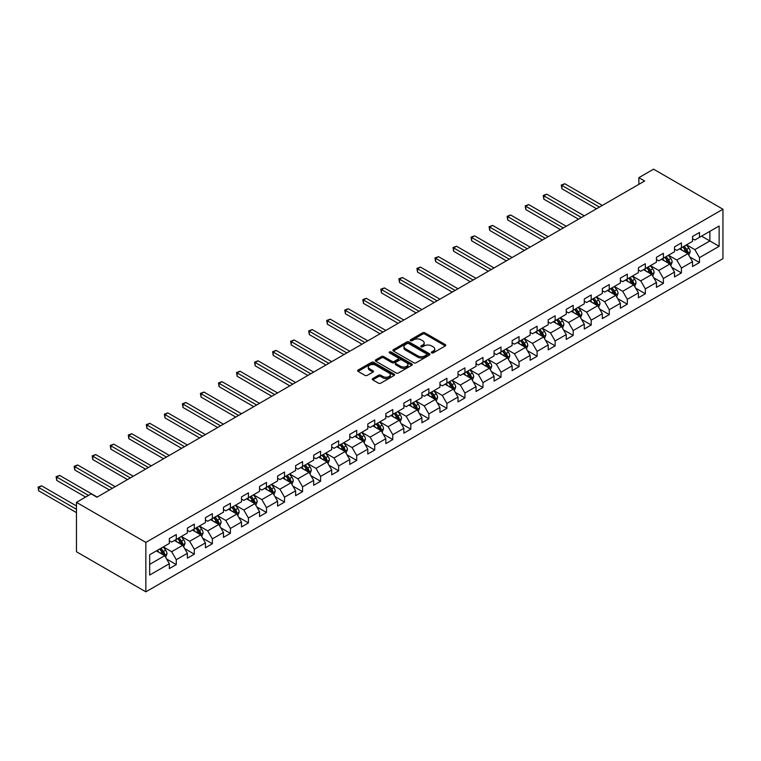 <?xml version="1.0" encoding="UTF-8"?>
<svg xmlns="http://www.w3.org/2000/svg" width="761" height="761" viewBox="0 0 761 761"><rect width="100%" height="100%" fill="white"/><g stroke="black" fill="none" stroke-linecap="round" stroke-linejoin="round"><path stroke-width="1.14" d="M431.658 352.876A1.122 0.647 0 0 0 433.247 352.876L445.309 345.913A1.608 0.923 0 0 0 445.784 345.256A1.608 0.923 0 0 0 445.309 344.6L424.876 332.804A1.608 0.923 0 0 0 422.612 332.804L410.55 339.767A1.122 0.647 0 0 0 412.139 340.69L413.699 339.786A5.137 2.968 0 0 1 420.966 339.786L422.669 340.766A5.137 2.968 0 0 1 424.172 342.869A5.137 2.968 0 0 1 422.669 344.961L421.099 345.865A1.122 0.647 0 0 0 422.697 346.778L424.257 345.884A5.137 2.968 0 0 1 431.516 345.884L433.218 346.864A5.137 2.968 0 0 1 434.731 348.957A5.137 2.968 0 0 1 433.218 351.059L431.658 351.963A1.122 0.647 0 0 0 431.658 352.876L431.658 351.963M372.776 378.55A1.608 0.923 0 0 0 372.3 379.206A1.608 0.923 0 0 0 372.776 379.863L378.502 383.173A1.608 0.923 0 0 0 380.776 383.173L394.169 375.439A1.608 0.923 0 0 0 394.645 374.783A1.608 0.923 0 0 0 394.169 374.127L373.737 362.331A1.608 0.923 0 0 0 371.473 362.331L358.07 370.065A1.608 0.923 0 0 0 357.603 370.721A1.608 0.923 0 0 0 358.07 371.378L364.995 375.373A1.608 0.923 0 0 0 367.268 375.373L373.004 372.062A1.608 0.923 0 0 0 373.47 371.406A1.608 0.923 0 0 0 373.004 370.75L369.57 368.771A4.29 2.483 0 0 1 368.305 367.021A4.29 2.483 0 0 1 370.959 364.728A4.29 2.483 0 0 1 375.639 365.261L389.09 373.033A4.29 2.483 0 0 1 390.345 374.783A4.29 2.483 0 0 1 387.701 377.075A4.29 2.483 0 0 1 383.021 376.533L380.776 375.24A1.608 0.923 0 0 0 378.502 375.24L372.776 378.55L372.776 379.863L378.502 376.581L378.502 375.24M722.95 209.237L653.556 169.17L638.869 177.655L644.653 180.994L96.942 497.209L91.158 493.87L76.471 502.355L145.855 542.412L722.95 209.237L722.95 258.645L145.855 591.83L145.855 542.412M413.813 362.788A1.608 0.923 0 0 0 416.077 362.788L429.48 355.054A1.608 0.923 0 0 0 429.946 354.398A1.608 0.923 0 0 0 429.48 353.741L409.047 341.946A1.608 0.923 0 0 0 406.774 341.946L393.38 349.68A1.608 0.923 0 0 0 392.904 350.336A1.608 0.923 0 0 0 393.38 350.992L413.813 362.788M389.908 353.123A1.122 0.647 0 0 1 391.049 353.275L391.049 351.943L411.825 363.939A1.608 0.923 0 0 1 412.291 364.595A1.608 0.923 0 0 1 411.825 365.251L398.431 372.985A1.608 0.923 0 0 1 396.158 372.985L375.725 361.18L381.461 357.898L381.461 356.567L375.725 359.877A1.608 0.923 0 0 0 375.259 360.524A1.608 0.923 0 0 0 375.725 361.18L375.725 359.877M381.461 357.898A1.608 0.923 0 0 1 383.725 357.898L383.725 356.567A1.608 0.923 0 0 0 381.461 356.567M383.725 356.567L392.02 361.351A1.608 0.923 0 0 0 394.284 361.351L398.089 359.154A1.608 0.923 0 0 0 398.555 358.498A1.608 0.923 0 0 0 398.089 357.841L389.461 352.857A1.122 0.647 0 0 1 391.049 351.943M166.621 559.012L176.276 564.586L176.276 559.706L187.377 553.304L187.377 558.174L194.312 554.17L194.312 549.29L205.422 542.888L205.422 547.758L212.357 543.754L212.357 538.874L223.458 532.472L223.458 537.342L230.402 533.337L230.402 528.457L241.503 522.056L241.503 526.926L248.438 522.921L248.438 518.041L259.539 511.639L259.539 516.51L266.483 512.505L266.483 507.625L277.584 501.223L277.584 506.094L284.519 502.089L284.519 497.209L295.629 490.807L295.629 495.677L302.564 491.673L302.564 486.802L313.665 480.391L313.665 485.261L320.609 481.256L320.609 476.386L331.71 469.975L331.71 474.845L338.645 470.84L338.645 465.97L349.746 459.558L349.746 464.429L356.69 460.424L356.69 455.554L367.791 449.142L367.791 454.013L374.726 450.008L374.726 445.137L385.827 438.726L385.827 443.596L392.771 439.592L392.771 434.721L403.872 428.31L403.872 433.18L410.816 429.175L410.816 424.305L421.917 417.894L421.917 422.764L428.852 418.759L428.852 413.889L439.953 407.477L439.953 412.348L446.897 408.343L446.897 403.473L457.998 397.061L457.998 401.932L464.933 397.927L464.933 393.057L476.034 386.645L476.034 391.515L482.978 387.511L482.978 382.64L494.079 376.229L494.079 381.099L501.014 377.095L501.014 372.224L512.124 365.813L512.124 370.683L519.059 366.678L519.059 361.808L530.16 355.397L530.16 360.267L537.104 356.262L537.104 351.392L548.205 344.98L548.205 349.851L555.14 345.846L555.14 340.976L566.241 334.564L566.241 339.435L573.185 335.43L573.185 330.559L584.286 324.148L584.286 329.018L591.221 325.014L591.221 320.143L602.332 313.732L602.332 318.602L609.266 314.597L609.266 309.727L620.367 303.316L620.367 308.186L627.311 304.181L627.311 299.311L638.412 292.899L638.412 297.77L645.347 293.765L645.347 288.895L656.448 282.483L656.448 287.354L663.392 283.349L663.392 278.478L674.493 272.067L674.493 276.937L681.428 272.933L681.428 268.062L692.539 261.651L692.539 266.521L699.473 262.516L699.473 257.646L719.135 246.298L719.135 225.998L709.88 231.334L709.88 240.952L719.135 246.298M176.276 564.586L169.332 568.591L169.332 563.72L149.679 575.069L149.679 554.769L169.332 543.421L169.332 538.541L176.276 534.536L176.276 539.416L187.377 533.004L187.377 528.124L194.312 524.12L194.312 529L205.422 522.588L205.422 517.708L212.357 513.704L212.357 518.583L223.458 512.172L223.458 507.292L230.402 503.287L230.402 508.167L241.503 501.756L241.503 496.876L248.438 492.871L248.438 497.751L259.539 491.34L259.539 486.46L266.483 482.455L266.483 487.335L277.584 480.923L277.584 476.044L284.519 472.039L284.519 476.919L295.629 470.507L295.629 465.627L302.564 461.623L302.564 466.503L313.665 460.091L313.665 455.211L320.609 451.206L320.609 456.086L331.71 449.675L331.71 444.795L338.645 440.79L338.645 445.67L349.746 439.259L349.746 434.379L356.69 430.374L356.69 435.254L367.791 428.843L367.791 423.963L374.726 419.958L374.726 424.838L385.827 418.426L385.827 413.546L392.771 409.542L392.771 414.422L403.872 408.01L403.872 403.13L410.816 399.125L410.816 404.005L421.917 397.594L421.917 392.714L428.852 388.709L428.852 393.589L439.953 387.178L439.953 382.298L446.897 378.293L446.897 383.173L457.998 376.762L457.998 371.891L464.933 367.877L464.933 372.757L476.034 366.345L476.034 361.475L482.978 357.461L482.978 362.341L494.079 355.929L494.079 351.059L501.014 347.045L501.014 351.924L512.124 345.513L512.124 340.643L519.059 336.628L519.059 341.508L530.16 335.097L530.16 330.226L537.104 326.212L537.104 331.092L548.205 324.681L548.205 319.81L555.14 315.796L555.14 320.676L566.241 314.264L566.241 309.394L573.185 305.38L573.185 310.26L584.286 303.848L584.286 298.978L591.221 294.964L591.221 299.844L602.332 293.432L602.332 288.562L609.266 284.547L609.266 289.427L620.367 283.016L620.367 278.145L627.311 274.131L627.311 279.011L638.412 272.6L638.412 267.729L645.347 263.715L645.347 268.595L656.448 262.184L656.448 257.313L663.392 253.299L663.392 258.179L674.493 251.767L674.493 246.897L681.428 242.892L681.428 247.763L692.539 241.351L692.539 236.481L699.473 232.476L699.473 237.346L719.135 225.998M174.421 540.481L182.754 545.285L171.653 551.696L163.32 546.893M169.332 540.748L171.653 542.079L176.276 539.416M171.653 551.696L176.276 559.706M182.754 545.285L187.377 553.304M192.466 530.065L200.79 534.869L189.689 541.28L181.365 536.476M187.377 530.331L189.689 531.663L194.312 529M189.689 541.28L194.312 549.29M200.79 534.869L205.422 542.888M210.502 519.649L218.835 524.453L207.734 530.864L199.401 526.06M205.422 519.915L207.734 521.247L212.357 518.583M207.734 530.864L212.357 538.874M218.835 524.453L223.458 532.472M228.547 509.233L236.871 514.036L225.77 520.448L217.446 515.644M223.458 509.499L225.77 510.831L230.402 508.167M225.77 520.448L230.402 528.457M236.871 514.036L241.503 522.056M246.593 498.816L254.916 503.62L243.815 510.032L235.491 505.228M241.503 499.083L243.815 500.415L248.438 497.751M243.815 510.032L248.438 518.041M254.916 503.62L259.539 511.639M264.628 488.4L272.961 493.204L261.851 499.616L253.527 494.812M259.539 488.667L261.851 489.998L266.483 487.335M261.851 499.616L266.483 507.625M272.961 493.204L277.584 501.223M282.673 477.984L290.997 482.788L279.896 489.199L271.572 484.396M277.584 478.25L279.896 479.582L284.519 476.919M279.896 489.199L284.519 497.209M290.997 482.788L295.629 490.807M300.709 467.568L309.042 472.372L297.941 478.783L289.608 473.979M295.629 467.834L297.941 469.166L302.564 466.503M297.941 478.783L302.564 486.802M309.042 472.372L313.665 480.391M318.754 457.152L327.078 461.956L315.977 468.367L307.653 463.563M313.665 457.418L315.977 458.75L320.609 456.086M315.977 468.367L320.609 476.386M327.078 461.956L331.71 469.975M336.8 446.736L345.123 451.539L334.022 457.951L325.689 453.147M331.71 447.002L334.022 448.334L338.645 445.67M334.022 457.951L338.645 465.97M345.123 451.539L349.746 459.558M354.835 436.319L363.168 441.123L352.058 447.535L343.734 442.731M349.746 436.586L352.058 437.917L356.69 435.254M352.058 447.535L356.69 455.554M363.168 441.123L367.791 449.142M372.88 425.903L381.204 430.707L370.103 437.118L361.779 432.315M367.791 426.17L370.103 427.501L374.726 424.838M370.103 437.118L374.726 445.137M381.204 430.707L385.827 438.726M390.916 415.487L399.249 420.291L388.148 426.702L379.815 421.898M385.827 415.753L388.148 417.085L392.771 414.422M388.148 426.702L392.771 434.721M399.249 420.291L403.872 428.31M408.961 405.071L417.285 409.875L406.184 416.286L397.86 411.482M403.872 405.337L406.184 406.678L410.816 404.005M406.184 416.286L410.816 424.305M417.285 409.875L421.917 417.894M427.007 394.655L435.33 399.458L424.229 405.87L415.896 401.066M421.917 394.921L424.229 396.262L428.852 393.589M424.229 405.87L428.852 413.889M435.33 399.458L439.953 407.477M445.042 384.238L453.375 389.042L442.265 395.454L433.941 390.65M439.953 384.505L442.265 385.846L446.897 383.173M442.265 395.454L446.897 403.473M453.375 389.042L457.998 397.061M463.088 373.822L471.411 378.626L460.31 385.037L451.986 380.234M457.998 374.089L460.31 375.43L464.933 372.757M460.31 385.037L464.933 393.057M471.411 378.626L476.034 386.645M481.123 363.406L489.456 368.21L478.355 374.621L470.022 369.817M476.034 363.672L478.355 365.014L482.978 362.341M478.355 374.621L482.978 382.64M489.456 368.21L494.079 376.229M499.168 352.99L507.492 357.794L496.391 364.205L488.067 359.401M494.079 353.256L496.391 354.597L501.014 351.924M496.391 364.205L501.014 372.224M507.492 357.794L512.124 365.813M517.214 342.574L525.537 347.387L514.436 353.789L506.103 348.985M512.124 342.84L514.436 344.181L519.059 341.508M514.436 353.789L519.059 361.808M525.537 347.387L530.16 355.397M535.249 332.157L543.573 336.971L532.472 343.373L524.148 338.569M530.16 332.424L532.472 333.765L537.104 331.092M532.472 343.373L537.104 351.392M543.573 336.971L548.205 344.98M553.295 321.741L561.618 326.555L550.517 332.957L542.193 328.153M548.205 322.008L550.517 323.349L555.14 320.676M550.517 332.957L555.14 340.976M561.618 326.555L566.241 334.564M571.33 311.325L579.663 316.138L568.562 322.54L560.229 317.737M566.241 311.591L568.562 312.933L573.185 310.26M568.562 322.54L573.185 330.559M579.663 316.138L584.286 324.148M589.375 300.909L597.699 305.722L586.598 312.124L578.274 307.32M584.286 301.175L586.598 302.517L591.221 299.844M586.598 312.124L591.221 320.143M597.699 305.722L602.332 313.732M607.411 290.493L615.744 295.306L604.643 301.708L596.31 296.904M602.332 290.759L604.643 292.1L609.266 289.427M604.643 301.708L609.266 309.727M615.744 295.306L620.367 303.316M625.456 280.077L633.78 284.89L622.679 291.292L614.355 286.488M620.367 280.343L622.679 281.684L627.311 279.011M622.679 291.292L627.311 299.311M633.78 284.89L638.412 292.899M643.502 269.66L651.825 274.474L640.724 280.876L632.401 276.072M638.412 269.927L640.724 271.268L645.347 268.595M640.724 280.876L645.347 288.895M651.825 274.474L656.448 282.483M661.537 259.244L669.87 264.057L658.769 270.459L650.436 265.656M656.448 259.511L658.769 260.852L663.392 258.179M658.769 270.459L663.392 278.478M669.87 264.057L674.493 272.067M679.583 248.828L687.906 253.641L676.805 260.043L668.481 255.239M674.493 249.094L676.805 250.436L681.428 247.763M676.805 260.043L681.428 268.062M687.906 253.641L692.539 261.651M701.556 236.148L709.88 240.952L694.85 249.627L686.517 244.823M692.539 238.678L694.85 240.019L699.473 237.346M694.85 249.627L699.473 257.646M76.471 502.355L76.471 551.763L145.855 591.83M638.869 177.655L638.869 184.333M149.679 564.386L164.709 555.701L156.386 550.897M164.709 555.701L169.332 563.72M689.818 256.942L699.473 262.516M671.773 267.358L681.428 272.933M653.737 277.775L663.392 283.349M635.692 288.191L645.347 293.765M617.647 298.607L627.311 304.181M599.611 309.023L609.266 314.597M581.566 319.439L591.221 325.014M563.53 329.855L573.185 335.43M545.485 340.272L555.14 345.846M527.449 350.688L537.104 356.262M509.404 361.104L519.059 366.678M491.359 371.52L501.014 377.095M473.323 381.936L482.978 387.511M455.278 392.353L464.933 397.927M437.242 402.769L446.897 408.343M419.197 413.185L428.852 418.759M401.152 423.601L410.816 429.175M383.116 434.017L392.771 439.592M365.071 444.434L374.726 450.008M347.035 454.85L356.69 460.424M328.99 465.266L338.645 470.84M310.945 475.682L320.609 481.256M292.909 486.098L302.564 491.673M274.864 496.514L284.519 502.089M256.828 506.931L266.483 512.505M238.783 517.347L248.438 522.921M220.738 527.763L230.402 533.337M202.702 538.179L212.357 543.754M184.657 548.595L194.312 554.17M432.115 353.037L433.218 352.391A5.137 2.968 0 0 0 434.731 350.298L434.731 348.957M424.172 342.869L424.172 344.2A5.137 2.968 0 0 1 422.669 346.303L421.556 346.94M445.29 345.922L424.876 334.136A1.608 0.923 0 0 0 422.612 334.136L410.997 340.842M429.451 355.064L409.047 343.287A1.608 0.923 0 0 0 406.774 343.287L393.399 351.002L393.38 349.68M426.636 354.854A1.122 0.647 0 0 0 426.636 353.941L408.705 343.582A1.122 0.647 0 0 0 407.116 343.582L405.47 344.533A5.137 2.968 0 0 0 403.958 346.635A5.137 2.968 0 0 0 405.47 348.728L417.722 355.806A5.137 2.968 0 0 0 424.99 355.806L426.636 354.854L426.636 356.196A1.122 0.647 0 0 0 426.969 355.739L426.969 354.398M403.958 346.635L403.958 347.967A5.137 2.968 0 0 0 405.47 350.07L405.47 348.728M426.636 356.196L424.99 357.147A5.137 2.968 0 0 1 417.722 357.147L405.47 350.07M383.725 357.898L392.02 362.683A1.608 0.923 0 0 0 394.284 362.683L398.089 360.486A1.608 0.923 0 0 0 398.555 359.829L398.555 358.498M391.049 353.275L411.806 365.261M400.609 366.307A4.29 2.483 0 0 0 405.29 366.85A4.29 2.483 0 0 0 407.944 364.557A4.29 2.483 0 0 0 406.688 362.807L401.951 360.067A1.608 0.923 0 0 0 399.677 360.067L395.872 362.265A1.608 0.923 0 0 0 395.406 362.921A1.608 0.923 0 0 0 395.872 363.577L400.609 366.307L400.609 367.649A4.29 2.483 0 0 0 405.29 368.181A4.29 2.483 0 0 0 407.944 365.898L407.944 364.557M395.406 362.921L395.406 364.253A1.608 0.923 0 0 0 395.872 364.909L395.872 363.577M400.609 367.649L395.872 364.909M390.345 374.783L390.345 376.115A4.29 2.483 0 0 1 387.701 378.407A4.29 2.483 0 0 1 383.021 377.875L380.776 376.581A1.608 0.923 0 0 0 378.502 376.581M368.305 367.021L368.305 368.353A4.29 2.483 0 0 0 369.57 370.103L369.57 368.771M373.004 370.75L373.004 372.062L369.57 370.103M394.169 374.127L394.169 375.439L373.737 363.663A1.608 0.923 0 0 0 371.473 363.663L358.098 371.387M688.819 255.22L690.198 251.758A4.338 2.502 -120 0 0 688.819 248.067L686.432 244.88M682.265 250.379L680.648 248.219M602.332 205.432L564.776 183.753L561.884 185.418L561.884 188.757L596.548 208.771M682.845 246.945L685.233 250.131A4.338 2.502 60 0 1 686.47 252.738L687.858 251.939A4.338 2.502 -120 0 0 686.622 249.332L684.234 246.145M683.14 246.773L685.794 250.312A2.207 1.275 60 0 1 686.194 250.978L687.858 251.939M561.884 188.757L561.247 185.056L599.44 207.097M561.247 185.056L564.776 183.753M670.783 265.637L672.153 262.174A4.338 2.502 -120 0 0 670.774 258.483L668.386 255.296M664.229 260.795L662.603 258.635M584.286 215.848L546.731 194.169L543.839 195.834L543.839 199.173L578.503 219.187M664.8 257.361L667.188 260.547A4.338 2.502 60 0 1 668.424 263.154L669.813 262.355A4.338 2.502 -120 0 0 668.577 259.748L666.189 256.562M665.104 257.189L667.749 260.728A2.207 1.275 60 0 1 668.148 261.394L669.813 262.355M543.839 199.173L543.211 195.472L581.394 217.513M543.211 195.472L546.731 194.169M652.738 276.053L654.118 272.59A4.338 2.502 -120 0 0 652.729 268.899L650.341 265.713M646.184 271.211L644.567 269.052M566.241 226.264L528.695 204.585L525.803 206.25L525.803 209.589L560.457 229.603M646.764 267.777L649.143 270.964A4.338 2.502 60 0 1 650.389 273.57L651.777 272.771A4.338 2.502 -120 0 0 650.531 270.165L648.144 266.978M647.059 267.606L649.713 271.144A2.207 1.275 60 0 1 650.113 271.81L651.777 272.771M525.803 209.589L525.166 205.889L563.349 227.929M525.166 205.889L528.695 204.585M634.703 286.469L636.072 283.006A4.338 2.502 -120 0 0 634.693 279.316L632.305 276.129M628.139 281.627L626.522 279.468M548.205 236.681L510.65 215.002L507.758 216.666L507.758 220.005L542.422 240.019M628.719 278.193L631.107 281.38A4.338 2.502 60 0 1 632.343 283.986L633.732 283.187A4.338 2.502 -120 0 0 632.496 280.581L630.108 277.394M629.024 278.022L631.668 281.56A2.207 1.275 60 0 1 632.068 282.226L633.732 283.187M507.758 220.005L507.121 216.305L545.314 238.345M507.121 216.305L510.65 215.002M616.657 296.885L618.037 293.423A4.338 2.502 -120 0 0 616.648 289.732L614.26 286.545M610.103 292.043L608.477 289.884M530.16 247.097L492.614 225.418L489.723 227.082L489.723 230.421L524.377 250.436M610.674 288.609L613.062 291.796A4.338 2.502 60 0 1 614.308 294.402L615.697 293.603A4.338 2.502 -120 0 0 614.45 290.997L612.063 287.81M610.978 288.438L613.623 291.977A2.207 1.275 60 0 1 614.032 292.643L615.697 293.603M489.723 230.421L489.085 226.721L527.268 248.761M489.085 226.721L492.614 225.418M598.612 307.301L599.991 303.839A4.338 2.502 -120 0 0 598.612 300.148L596.224 296.961M592.058 302.459L590.441 300.3M512.124 257.513L474.569 235.834L471.677 237.499L471.677 240.837L506.341 260.852M592.638 299.025L595.026 302.212A4.338 2.502 60 0 1 596.263 304.819L597.651 304.02A4.338 2.502 -120 0 0 596.415 301.413L594.027 298.226M592.933 298.854L595.587 302.393A2.207 1.275 60 0 1 595.987 303.059L597.651 304.02M471.677 240.837L471.04 237.128L509.233 259.178M471.04 237.128L474.569 235.834M580.576 317.718L581.946 314.255A4.338 2.502 -120 0 0 580.567 310.564L578.179 307.377M574.022 312.876L572.396 310.716M494.079 267.929L456.524 246.25L453.632 247.915L453.632 251.254L488.296 271.268M574.593 309.442L576.981 312.628A4.338 2.502 60 0 1 578.217 315.235L579.606 314.436A4.338 2.502 -120 0 0 578.37 311.829L575.982 308.643M574.897 309.27L577.542 312.809A2.207 1.275 60 0 1 577.941 313.475L579.606 314.436M453.632 251.254L453.004 247.544L491.187 269.594M453.004 247.544L456.524 246.25M562.531 328.134L563.911 324.671A4.338 2.502 -120 0 0 562.522 320.98L560.134 317.794M555.977 323.292L554.36 321.132M476.034 278.345L438.488 256.666L435.596 258.331L435.596 261.67L470.25 281.684M556.557 319.858L558.935 323.045A4.338 2.502 60 0 1 560.182 325.651L561.57 324.852A4.338 2.502 -120 0 0 560.324 322.245L557.937 319.059M556.852 319.687L559.506 323.216A2.207 1.275 60 0 1 559.906 323.891L561.57 324.852M435.596 261.67L434.959 257.96L473.142 280.01M434.959 257.96L438.488 256.666M544.495 338.55L545.865 335.087A4.338 2.502 -120 0 0 544.486 331.396L542.098 328.21M537.932 333.708L536.315 331.549M457.998 288.761L420.443 267.082L417.551 268.747L417.551 272.086L452.215 292.1M538.512 330.274L540.9 333.461A4.338 2.502 60 0 1 542.136 336.067L543.525 335.268A4.338 2.502 -120 0 0 542.289 332.662L539.901 329.475M538.817 330.103L541.461 333.632A2.207 1.275 60 0 1 541.861 334.307L543.525 335.268M417.551 272.086L416.914 268.376L455.107 290.426M416.914 268.376L420.443 267.082M526.45 348.966L527.83 345.504A4.338 2.502 -120 0 0 526.441 341.813L524.053 338.626M519.896 344.124L518.27 341.965M439.953 299.178L402.407 277.499L399.515 279.163L399.515 282.502L434.17 302.517M520.467 340.69L522.855 343.877A4.338 2.502 60 0 1 524.101 346.483L525.49 345.684A4.338 2.502 -120 0 0 524.243 343.078L521.856 339.891M520.771 340.519L523.416 344.048A2.207 1.275 60 0 1 523.825 344.723L525.49 345.684M399.515 282.502L398.878 278.792L437.061 300.842M398.878 278.792L402.407 277.499M508.405 359.382L509.784 355.92A4.338 2.502 -120 0 0 508.405 352.229L506.017 349.042M501.851 354.54L500.234 352.381M421.917 309.594L384.362 287.915L381.47 289.58L381.47 292.918L416.134 312.933M502.431 351.106L504.819 354.293A4.338 2.502 60 0 1 506.055 356.899L507.444 356.1A4.338 2.502 -120 0 0 506.208 353.494L503.82 350.307M502.736 350.935L505.38 354.464A2.207 1.275 60 0 1 505.78 355.14L507.444 356.1M381.47 292.918L380.833 289.209L419.026 311.259M380.833 289.209L384.362 287.915M490.369 369.798L491.739 366.336A4.338 2.502 -120 0 0 490.36 362.645L487.972 359.458M483.815 364.957L482.189 362.797M403.872 320.01L366.317 298.331L363.435 299.996L363.435 303.335L398.089 323.349M484.386 361.523L486.774 364.709A4.338 2.502 60 0 1 488.02 367.316L489.399 366.517A4.338 2.502 -120 0 0 488.162 363.91L485.775 360.724M484.69 361.351L487.335 364.88A2.207 1.275 60 0 1 487.734 365.556L489.399 366.517M363.435 303.335L362.797 299.625L400.98 321.675M362.797 299.625L366.317 298.331M472.324 380.215L473.703 376.752A4.338 2.502 -120 0 0 472.315 373.061L469.927 369.875M465.77 375.373L464.153 373.213M385.827 330.426L348.281 308.747L345.389 310.412L345.389 313.751L380.053 333.765M466.35 371.939L468.738 375.125A4.338 2.502 60 0 1 469.975 377.732L471.363 376.933A4.338 2.502 -120 0 0 470.117 374.326L467.73 371.14M466.645 371.768L469.299 375.297A2.207 1.275 60 0 1 469.699 375.972L471.363 376.933M345.389 313.751L344.752 310.041L382.935 332.091M344.752 310.041L348.281 308.747M454.288 390.631L455.658 387.159A4.338 2.502 -120 0 0 454.279 383.477L451.891 380.291M447.725 385.789L446.108 383.63M367.791 340.842L330.236 319.163L327.344 320.828L327.344 324.167L362.008 344.181M448.305 382.355L450.693 385.542A4.338 2.502 60 0 1 451.929 388.148L453.318 387.349A4.338 2.502 -120 0 0 452.082 384.743L449.694 381.556M448.61 382.184L451.254 385.713A2.207 1.275 60 0 1 451.654 386.388L453.318 387.349M327.344 324.167L326.707 320.457L364.9 342.507M326.707 320.457L330.236 319.163M436.243 401.047L437.623 397.575A4.338 2.502 -120 0 0 436.234 393.894L433.846 390.707M429.689 396.205L428.062 394.036M349.746 351.259L312.2 329.58L309.308 331.244L309.308 334.583L343.962 354.597M430.26 392.771L432.648 395.958A4.338 2.502 60 0 1 433.894 398.564L435.282 397.765A4.338 2.502 -120 0 0 434.036 395.159L431.649 391.972M430.564 392.6L433.218 396.129A2.207 1.275 60 0 1 433.618 396.804L435.282 397.765M309.308 334.583L308.671 330.873L346.854 352.923M308.671 330.873L312.2 329.58M418.198 411.463L419.577 407.991A4.338 2.502 -120 0 0 418.198 404.3L415.81 401.123M411.644 406.621L410.027 404.452M331.71 361.675L294.155 339.986L291.263 341.66L291.263 344.999L325.927 365.014M412.224 403.187L414.612 406.374A4.338 2.502 60 0 1 415.848 408.98L417.237 408.181A4.338 2.502 -120 0 0 416.001 405.575L413.613 402.388M412.529 403.016L415.173 406.545A2.207 1.275 60 0 1 415.573 407.221L417.237 408.181M291.263 344.999L290.626 341.289L328.819 363.339M290.626 341.289L294.155 339.986M400.162 421.879L401.532 418.407A4.338 2.502 -120 0 0 400.153 414.716L397.765 411.539M393.608 417.038L391.982 414.869M313.665 372.091L276.119 350.402L273.228 352.077L273.228 355.416L307.882 375.43M394.179 413.604L396.567 416.79A4.338 2.502 60 0 1 397.813 419.397L399.192 418.598A4.338 2.502 -120 0 0 397.955 415.991L395.568 412.804M394.483 413.432L397.128 416.961A2.207 1.275 60 0 1 397.537 417.637L399.192 418.598M273.228 355.416L272.59 351.706L310.773 373.756M272.59 351.706L276.119 350.402M382.117 432.296L383.496 428.824A4.338 2.502 -120 0 0 382.108 425.133L379.729 421.946M375.563 427.454L373.946 425.285M295.62 382.507L258.074 360.819L255.182 362.493L255.182 365.832L289.846 385.846M376.143 424.02L378.531 427.206A4.338 2.502 60 0 1 379.768 429.813L381.156 429.014A4.338 2.502 -120 0 0 379.91 426.407L377.532 423.221M376.438 423.848L379.092 427.378A2.207 1.275 60 0 1 379.492 428.053L381.156 429.014M255.182 365.832L254.545 362.122L292.738 384.172M254.545 362.122L258.074 360.819M364.081 442.712L365.451 439.24A4.338 2.502 -120 0 0 364.072 435.549L361.684 432.362M357.518 437.87L355.901 435.701M277.584 392.923L240.029 371.235L237.137 372.909L237.137 376.248L271.801 396.262M358.098 434.436L360.486 437.623A4.338 2.502 60 0 1 361.722 440.229L363.111 439.43A4.338 2.502 -120 0 0 361.875 436.824L359.487 433.637M358.402 434.265L361.047 437.794A2.207 1.275 60 0 1 361.446 438.469L363.111 439.43M237.137 376.248L236.509 372.538L274.692 394.588M236.509 372.538L240.029 371.235M346.036 453.128L347.416 449.656A4.338 2.502 -120 0 0 346.027 445.965L343.639 442.778M339.482 448.286L337.855 446.117M259.539 403.34L221.993 381.651L219.101 383.325L219.101 386.664L253.755 406.678M340.053 444.852L342.44 448.039A4.338 2.502 60 0 1 343.687 450.645L345.075 449.846A4.338 2.502 -120 0 0 343.829 447.24L341.442 444.053M340.357 444.681L343.011 448.21A2.207 1.275 60 0 1 343.411 448.885L345.075 449.846M219.101 386.664L218.464 382.954L256.647 405.004M218.464 382.954L221.993 381.651M327.991 463.544L329.37 460.072A4.338 2.502 -120 0 0 327.991 456.381L325.603 453.195M321.437 458.702L319.82 456.533M241.503 413.756L203.948 392.067L201.056 393.741L201.056 397.08L235.72 417.085M322.017 455.268L324.405 458.455A4.338 2.502 60 0 1 325.641 461.061L327.03 460.262A4.338 2.502 -120 0 0 325.794 457.656L323.406 454.469M322.322 455.097L324.966 458.626A2.207 1.275 60 0 1 325.366 459.302L327.03 460.262M201.056 397.08L200.419 393.37L238.612 415.42M200.419 393.37L203.948 392.067M309.955 473.96L311.325 470.488A4.338 2.502 -120 0 0 309.946 466.797L307.558 463.611M303.401 469.118L301.775 466.95M223.458 424.172L185.912 402.483L183.021 404.158L183.021 407.496L217.675 427.501M303.972 465.684L306.36 468.871A4.338 2.502 60 0 1 307.606 471.478L308.985 470.679A4.338 2.502 -120 0 0 307.748 468.072L305.361 464.885M304.276 465.513L306.921 469.042A2.207 1.275 60 0 1 307.33 469.718L308.985 470.679M183.021 407.496L182.383 403.787L220.566 425.837M182.383 403.787L185.912 402.483M291.91 484.377L293.289 480.904A4.338 2.502 -120 0 0 291.901 477.214L289.522 474.027M285.356 479.535L283.739 477.366M205.413 434.588L167.867 412.9L164.975 414.574L164.975 417.913L199.639 437.917M285.936 476.101L288.324 479.287A4.338 2.502 60 0 1 289.56 481.894L290.949 481.095A4.338 2.502 -120 0 0 289.703 478.488L287.325 475.302M286.231 475.929L288.885 479.459A2.207 1.275 60 0 1 289.285 480.134L290.949 481.095M164.975 417.913L164.338 414.203L202.531 436.253M164.338 414.203L167.867 412.9M273.874 494.793L275.244 491.321A4.338 2.502 -120 0 0 273.865 487.63L271.477 484.443M267.32 489.951L265.694 487.782M187.377 444.995L149.822 423.316L146.93 424.99L146.93 428.329L181.594 448.334M267.891 486.517L270.279 489.703A4.338 2.502 60 0 1 271.515 492.31L272.904 491.511A4.338 2.502 -120 0 0 271.667 488.904L269.28 485.718M268.195 486.346L270.84 489.875A2.207 1.275 60 0 1 271.239 490.55L272.904 491.511M146.93 428.329L146.302 424.619L184.485 446.669M146.302 424.619L149.822 423.316M255.829 505.209L257.208 501.737A4.338 2.502 -120 0 0 255.82 498.046L253.432 494.859M249.275 500.367L247.648 498.198M169.332 455.411L131.786 433.732L128.894 435.406L128.894 438.745L163.548 458.75M249.846 496.933L252.233 500.12A4.338 2.502 60 0 1 253.48 502.726L254.868 501.927A4.338 2.502 -120 0 0 253.622 499.321L251.235 496.134M250.15 496.762L252.804 500.291A2.207 1.275 60 0 1 253.204 500.966L254.868 501.927M128.894 438.745L128.257 435.035L166.44 457.085M128.257 435.035L131.786 433.732M237.784 515.625L239.163 512.153A4.338 2.502 -120 0 0 237.784 508.462L235.396 505.275M231.23 510.783L229.613 508.614M151.296 465.827L113.741 444.148L110.849 445.822L110.849 449.161L145.513 469.166M231.81 507.349L234.198 510.536A4.338 2.502 60 0 1 235.434 513.142L236.823 512.343A4.338 2.502 -120 0 0 235.587 509.737L233.199 506.55M232.115 507.178L234.759 510.707A2.207 1.275 60 0 1 235.159 511.382L236.823 512.343M110.849 449.161L110.212 445.451L148.405 467.501M110.212 445.451L113.741 444.148M219.748 526.041L221.118 522.569A4.338 2.502 -120 0 0 219.739 518.878L217.351 515.692M213.194 521.199L211.568 519.031M133.251 476.243L95.705 454.564L92.813 456.239L92.813 459.577L127.468 479.582M213.765 517.765L216.153 520.952A4.338 2.502 60 0 1 217.399 523.558L218.788 522.759A4.338 2.502 -120 0 0 217.541 520.153L215.154 516.966M214.069 517.594L216.714 521.123A2.207 1.275 60 0 1 217.123 521.799L218.788 522.759M92.813 459.577L92.176 455.868L130.359 477.918M92.176 455.868L95.705 454.564M201.703 536.457L203.082 532.985A4.338 2.502 -120 0 0 201.703 529.295L199.315 526.108M195.149 531.616L193.532 529.447M115.215 486.66L77.66 464.981L74.768 466.655L74.768 469.994L109.432 489.998M195.729 528.182L198.117 531.368A4.338 2.502 60 0 1 199.353 533.975L200.742 533.176A4.338 2.502 -120 0 0 199.506 530.569L197.118 527.383M196.024 528.01L198.678 531.539A2.207 1.275 60 0 1 199.078 532.215L200.742 533.176M74.768 469.994L74.131 466.284L112.324 488.334M74.131 466.284L77.66 464.981M183.667 546.874L185.037 543.402A4.338 2.502 -120 0 0 183.658 539.711L181.27 536.524M177.113 542.032L175.487 539.863M97.17 497.076L59.615 475.397L56.723 477.071L56.723 480.41L85.603 497.076M177.684 538.598L180.072 541.784A4.338 2.502 60 0 1 181.308 544.391L182.697 543.592A4.338 2.502 -120 0 0 181.46 540.985L179.073 537.799M177.988 538.427L180.633 541.956A2.207 1.275 60 0 1 181.032 542.631L182.697 543.592M56.723 480.41L56.095 476.7L88.495 495.411M56.095 476.7L59.615 475.397M165.622 557.29L167.001 553.818A4.338 2.502 -120 0 0 165.613 550.127L163.225 546.94M159.068 552.448L157.451 550.279M76.471 505.96L41.579 485.813L38.687 487.487L38.687 490.826L76.471 512.638M159.648 549.014L162.026 552.201A4.338 2.502 60 0 1 163.273 554.807L164.661 554.008A4.338 2.502 -120 0 0 163.415 551.402L161.028 548.215M159.943 548.843L162.597 552.372A2.207 1.275 60 0 1 162.997 553.047L164.661 554.008M38.687 490.826L38.05 487.116L76.471 509.299M38.05 487.116L41.579 485.813M433.218 352.391L433.218 351.059M421.099 346.778L421.099 345.865M422.669 346.303L422.669 344.961M410.55 340.69L410.55 339.767M422.612 334.136L422.612 332.804M424.876 334.136L424.876 332.804M445.309 345.913L445.309 344.6M406.774 343.287L406.774 341.946M409.047 343.287L409.047 341.946M429.48 355.054L429.48 353.741M417.722 357.147L417.722 355.806M424.99 357.147L424.99 355.806M392.02 362.683L392.02 361.351M394.284 362.683L394.284 361.351M398.089 360.486L398.089 359.154M411.825 365.251L411.825 363.939M380.776 376.581L380.776 375.24M383.021 377.875L383.021 376.533M358.07 371.378L358.07 370.065M371.473 363.663L371.473 362.331M373.737 363.663L373.737 362.331M687.478 253.394L690.17 251.834M686.622 249.332L688.819 248.067M683.53 251.111L685.233 250.131M669.442 263.81L672.125 262.25M668.577 259.748L670.774 258.483M665.495 261.527L667.188 260.547M651.397 274.226L654.089 272.666M650.531 270.165L652.729 268.899M647.449 271.943L649.143 270.964M633.352 284.643L636.044 283.082M632.496 280.581L634.693 279.316M629.414 282.36L631.107 281.38M615.316 295.059L618.008 293.499M614.45 290.997L616.648 289.732M611.368 292.776L613.062 291.796M597.271 305.475L599.963 303.915M596.415 301.413L598.612 300.148M593.323 303.192L595.026 302.212M579.235 315.891L581.918 314.331M578.37 311.829L580.567 310.564M575.287 313.608L576.981 312.628M561.19 326.307L563.882 324.747M560.324 322.245L562.522 320.98M557.242 324.024L558.935 323.045M543.154 336.723L545.837 335.163M542.289 332.662L544.486 331.396M539.207 334.44L540.9 333.461M525.109 347.14L527.801 345.58M524.243 343.078L526.441 341.813M521.161 344.857L522.855 343.877M507.064 357.556L509.756 355.996M506.208 353.494L508.405 352.229M503.116 355.273L504.819 354.293M489.028 367.972L491.711 366.412M488.162 363.91L490.36 362.645M485.08 365.689L486.774 364.709M470.983 378.388L473.675 376.828M470.117 374.326L472.315 373.061M467.035 376.105L468.738 375.125M452.947 388.795L455.63 387.244M452.082 384.743L454.279 383.477M449 386.521L450.693 385.542M434.902 399.211L437.594 397.661M434.036 395.159L436.234 393.894M430.954 396.938L432.648 395.958M416.857 409.627L419.549 408.077M416.001 405.575L418.198 404.3M412.919 407.354L414.612 406.374M398.821 420.043L401.504 418.493M397.955 415.991L400.153 414.716M394.873 417.77L396.567 416.79M380.776 430.46L383.468 428.909M379.91 426.407L382.108 425.133M376.828 428.186L378.531 427.206M362.74 440.876L365.423 439.325M361.875 436.824L364.072 435.549M358.792 438.602L360.486 437.623M344.695 451.292L347.387 449.741M343.829 447.24L346.027 445.965M340.747 449.019L342.44 448.039M326.65 461.708L329.342 460.158M325.794 457.656L327.991 456.381M322.712 459.435L324.405 458.455M308.614 472.124L311.297 470.574M307.748 468.072L309.946 466.797M304.666 469.851L306.36 468.871M290.569 482.541L293.261 480.99M289.703 478.488L291.901 477.214M286.621 480.267L288.324 479.287M272.533 492.957L275.216 491.406M271.667 488.904L273.865 487.63M268.585 490.683L270.279 489.703M254.488 503.373L257.18 501.822M253.622 499.321L255.82 498.046M250.54 501.099L252.233 500.12M236.443 513.789L239.135 512.239M235.587 509.737L237.784 508.462M232.505 511.516L234.198 510.536M218.407 524.205L221.099 522.655M217.541 520.153L219.739 518.878M214.459 521.932L216.153 520.952M200.362 534.622L203.054 533.071M199.506 530.569L201.703 529.295M196.414 532.348L198.117 531.368M182.326 545.038L185.009 543.487M181.46 540.985L183.658 539.711M178.378 542.764L180.072 541.784M164.281 555.454L166.973 553.903M163.415 551.402L165.613 550.127M160.333 553.18L162.026 552.201"/></g></svg>
